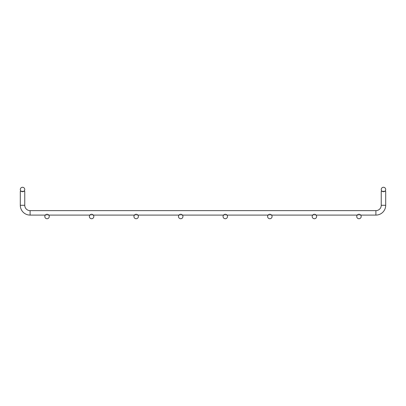 <?xml version="1.0" encoding="UTF-8"?>
<svg xmlns="http://www.w3.org/2000/svg" width="406" height="406" viewBox="0 0 406 406"><rect width="100%" height="100%" fill="white"/><g stroke="black" fill="none" stroke-linecap="round" stroke-linejoin="round"><path stroke-width="0.3" stroke-dasharray="2.03 1.52" d="M21.082 191.19L23.974 191.19M24.756 191.19L20.3 191.19L20.3 205.289L24.756 205.289L24.756 191.19L20.3 191.19L24.756 191.19L20.3 191.19L20.3 205.289L24.756 205.289L24.756 191.19L20.3 191.19L24.756 191.19L20.3 191.19L20.3 205.289L24.756 205.289L24.756 191.19L20.3 191.19L24.756 191.19L20.3 191.19L20.3 205.289L24.756 205.289L24.756 191.19L20.3 191.19L24.756 191.19L20.3 191.19L20.3 205.289L24.756 205.289L24.756 191.19L20.3 191.19L24.756 191.19L20.3 191.19L20.3 205.289L24.756 205.289L24.756 191.19L20.3 191.19L24.756 191.19L20.3 191.19L20.3 205.289L24.756 205.289L24.756 191.19L20.3 191.19L24.756 191.19L20.3 191.19L20.3 205.289L24.756 205.289L24.756 191.19L20.3 191.19L24.756 191.19L20.3 191.19L20.3 205.289L24.756 205.289L24.756 191.19L20.3 191.19L24.756 191.19L20.3 191.19L20.3 205.289L24.756 205.289L24.756 191.19L20.3 191.19L24.756 191.19L20.3 191.19L20.3 205.289L24.756 205.289L24.756 191.19L24.756 205.289L24.756 191.19L24.756 205.289L24.756 191.19L24.756 205.289L24.756 191.19L24.756 205.289L24.756 191.19L24.756 205.289L24.756 191.19L20.3 191.19L24.756 191.19L24.756 205.289L24.756 191.19L20.3 191.19L20.3 205.289L24.756 205.289L24.756 191.19L20.3 191.19L22.528 191.19L20.3 191.19L20.3 205.289L24.756 205.289L24.756 191.19L20.3 191.19L24.756 191.19L24.756 205.289L24.756 191.19L20.3 191.19L20.3 205.289L24.756 205.289L24.756 191.19L20.3 191.19L22.528 191.19L20.3 191.19L20.3 205.289L24.756 205.289L24.756 191.19L20.3 191.19L24.756 191.19L24.756 205.289L20.3 205.289L24.756 205.289L20.3 205.289L24.756 205.289L20.3 205.289L24.756 205.289L20.3 205.289L20.3 191.19L22.528 191.19L20.3 191.19L20.3 205.289L20.3 191.19L22.528 191.19L20.3 191.19L20.3 205.289L20.3 191.19L22.528 191.19L20.3 191.19L20.3 205.289L20.3 191.19L22.528 191.19L20.3 191.19L20.3 205.289L20.3 191.19L22.528 191.19L20.3 191.19L20.3 205.289L20.3 191.19L22.528 191.19L20.3 191.19L20.3 205.289L20.3 191.19L22.528 191.19L20.3 191.19L20.3 205.289L20.3 191.19M382.026 191.19L384.918 191.19M385.7 205.289L385.7 191.19L383.472 191.19L385.7 191.19L385.7 205.289L385.7 191.19L383.472 191.19L385.7 191.19L385.7 205.289L385.7 191.19L383.472 191.19L385.7 191.19L385.7 205.289L385.7 191.19L383.472 191.19L385.7 191.19L385.7 205.289L385.7 191.19L383.472 191.19L385.7 191.19L385.7 205.289L385.7 191.19L383.472 191.19L385.7 191.19L385.7 205.289L385.7 191.19L383.472 191.19L385.7 191.19L385.7 205.289L381.244 205.289A5.349 5.349 0 0 1 375.895 210.638A5.349 5.349 0 0 0 381.244 205.289L385.7 205.289L381.244 205.289A5.349 5.349 0 0 1 375.895 210.638L375.895 215.094A9.805 9.805 0 0 0 385.7 205.289L381.244 205.289A5.349 5.349 0 0 1 375.895 210.638L375.895 215.094A9.805 9.805 0 0 0 385.7 205.289L381.244 205.289A5.349 5.349 0 0 1 375.895 210.638L375.895 215.094A9.805 9.805 0 0 0 385.7 205.289L381.244 205.289A5.349 5.349 0 0 1 375.895 210.638L375.895 215.094A9.805 9.805 0 0 0 385.7 205.289L381.244 205.289A5.349 5.349 0 0 1 375.895 210.638L375.895 215.094A9.805 9.805 0 0 0 385.7 205.289L381.244 205.289A5.349 5.349 0 0 1 375.895 210.638L375.895 215.094A9.805 9.805 0 0 0 385.7 205.289L381.244 205.289A5.349 5.349 0 0 1 375.895 210.638L375.895 215.094A9.805 9.805 0 0 0 385.7 205.289L381.244 205.289A5.349 5.349 0 0 1 375.895 210.638L375.895 215.094A9.805 9.805 0 0 0 385.7 205.289L381.244 205.289A5.349 5.349 0 0 1 375.895 210.638L375.895 215.094A9.805 9.805 0 0 0 385.7 205.289L381.244 205.289A5.349 5.349 0 0 1 375.895 210.638L375.895 215.094A9.805 9.805 0 0 0 385.7 205.289L381.244 205.289A5.349 5.349 0 0 1 375.895 210.638L375.895 215.094A9.805 9.805 0 0 0 385.7 205.289L381.244 205.289A5.349 5.349 0 0 1 375.895 210.638L375.895 215.094A9.805 9.805 0 0 0 385.7 205.289L381.244 205.289A5.349 5.349 0 0 1 375.895 210.638L375.895 215.094L375.895 212.866L375.895 215.094L375.895 212.866L375.895 215.094L30.105 215.094L375.895 215.094L30.105 215.094L375.895 215.094L30.105 215.094L375.895 215.094L30.105 215.094L375.895 215.094L30.105 215.094L375.895 215.094L30.105 215.094L375.895 215.094L30.105 215.094L375.895 215.094L30.105 215.094L30.105 212.866L30.105 215.094L375.895 215.094A9.805 9.805 0 0 0 385.7 205.289L385.7 191.19L381.244 191.19L381.244 205.289A5.349 5.349 0 0 1 375.895 210.638L30.105 210.638L30.105 215.094L30.105 212.866L30.105 215.094L375.895 215.094A9.805 9.805 0 0 0 385.7 205.289L385.7 191.19L381.244 191.19L381.244 205.289L381.244 191.19L385.7 191.19L381.244 191.19L381.244 205.289A5.349 5.349 0 0 1 375.895 210.638L30.105 210.638L30.105 215.094L30.105 212.866L30.105 215.094L375.895 215.094A9.805 9.805 0 0 0 385.7 205.289L385.7 191.19L381.244 191.19L381.244 205.289A5.349 5.349 0 0 1 375.895 210.638L30.105 210.638L30.105 215.094L30.105 212.866L30.105 215.094L375.895 215.094A9.805 9.805 0 0 0 385.7 205.289L385.7 191.19L381.244 191.19L381.244 205.289L381.244 191.19L385.7 191.19L381.244 191.19L381.244 205.289A5.349 5.349 0 0 1 375.895 210.638L30.105 210.638L30.105 215.094L30.105 212.866L30.105 215.094L375.895 215.094A9.805 9.805 0 0 0 385.7 205.289L385.7 191.19L381.244 191.19L381.244 205.289L381.244 191.19L381.244 205.289L381.244 191.19L381.244 205.289L381.244 191.19L381.244 205.289L381.244 191.19L381.244 205.289L381.244 191.19L383.472 191.19L381.244 191.19L381.244 205.289A5.349 5.349 0 0 1 375.895 210.638L30.105 210.638L30.105 215.094L30.105 212.866L30.105 215.094L375.895 215.094A9.805 9.805 0 0 0 385.7 205.289L385.7 191.19L381.244 191.19L385.7 191.19L381.244 191.19L383.472 191.19L381.244 191.19L381.244 205.289A5.349 5.349 0 0 1 375.895 210.638L30.105 210.638L30.105 215.094L30.105 212.866L30.105 215.094L375.895 215.094A9.805 9.805 0 0 0 385.7 205.289L385.7 191.19L381.244 191.19L385.7 191.19L381.244 191.19L383.472 191.19L381.244 191.19L381.244 205.289A5.349 5.349 0 0 1 375.895 210.638L30.105 210.638L30.105 215.094L30.105 212.866L30.105 215.094L375.895 215.094A9.805 9.805 0 0 0 385.7 205.289L385.7 191.19L381.244 191.19L385.7 191.19L381.244 191.19L383.472 191.19L381.244 191.19L381.244 205.289A5.349 5.349 0 0 1 375.895 210.638L30.105 210.638L30.105 215.094L30.105 212.866L30.105 215.094L375.895 215.094A9.805 9.805 0 0 0 385.7 205.289L385.7 191.19L381.244 191.19L385.7 191.19L381.244 191.19L383.472 191.19L381.244 191.19L381.244 205.289A5.349 5.349 0 0 1 375.895 210.638L30.105 210.638L30.105 215.094L30.105 212.866L30.105 215.094L375.895 215.094A9.805 9.805 0 0 0 385.7 205.289L385.7 191.19L381.244 191.19L385.7 191.19L381.244 191.19L383.472 191.19L381.244 191.19L381.244 205.289A5.349 5.349 0 0 1 375.895 210.638L30.105 210.638L30.105 215.094L30.105 212.866L30.105 215.094L375.895 215.094A9.805 9.805 0 0 0 385.7 205.289L385.7 191.19L381.244 191.19L385.7 191.19L381.244 191.19L383.472 191.19L381.244 191.19L381.244 205.289A5.349 5.349 0 0 1 375.895 210.638L30.105 210.638L30.105 215.094L30.105 212.866L30.105 215.094L375.895 215.094A9.805 9.805 0 0 0 385.7 205.289L385.7 191.19L381.244 191.19L385.7 191.19L381.244 191.19L383.472 191.19L381.244 191.19L381.244 205.289A5.349 5.349 0 0 1 375.895 210.638L30.105 210.638L30.105 215.094L30.105 212.866L30.105 215.094L375.895 215.094A9.805 9.805 0 0 0 385.7 205.289L385.7 191.19L381.244 191.19L385.7 191.19L381.244 191.19L383.472 191.19L381.244 191.19L381.244 205.289A5.349 5.349 0 0 1 375.895 210.638L30.105 210.638L30.105 215.094L30.105 212.866L30.105 215.094L375.895 215.094A9.805 9.805 0 0 0 385.7 205.289L385.7 191.19L381.244 191.19L385.7 191.19L381.244 191.19L383.472 191.19L381.244 191.19L381.244 205.289A5.349 5.349 0 0 1 375.895 210.638L30.105 210.638L30.105 215.094L30.105 212.866L30.105 215.094L30.105 212.866L30.105 215.094L375.895 215.094A9.805 9.805 0 0 0 385.7 205.289L385.7 191.19L381.244 191.19L385.7 191.19L381.244 191.19L385.7 191.19L381.244 191.19L381.244 205.289A5.349 5.349 0 0 1 375.895 210.638L30.105 210.638A5.349 5.349 0 0 1 24.756 205.289L20.3 205.289M45.31 215.094L48.766 215.094M89.868 215.094L93.324 215.094M134.432 215.094L137.888 215.094M178.99 215.094L182.446 215.094M223.554 215.094L227.01 215.094M268.112 215.094L271.568 215.094M312.676 215.094L316.132 215.094M357.234 215.094L360.69 215.094M24.756 189.5A2.228 2.228 0 0 0 21.416 187.567A2.228 2.228 0 0 0 21.416 191.429A2.228 2.228 0 0 0 24.756 189.5M49.263 216.499A2.228 2.228 0 0 0 45.924 214.571A2.228 2.228 0 0 0 45.924 218.433A2.228 2.228 0 0 0 49.263 216.499M381.244 189.5A2.228 2.228 0 0 1 384.583 187.567A2.228 2.228 0 0 1 384.583 191.429A2.228 2.228 0 0 1 381.244 189.5M375.895 210.638L30.105 210.638L375.895 210.638L30.105 210.638L375.895 210.638L30.105 210.638L375.895 210.638L30.105 210.638L375.895 210.638L30.105 210.638L375.895 210.638L30.105 210.638L375.895 210.638L30.105 210.638L375.895 210.638L375.895 215.094L375.895 210.638L375.895 215.094L375.895 210.638L375.895 215.094L375.895 210.638L375.895 215.094L375.895 210.638L375.895 215.094L375.895 210.638L375.895 215.094L375.895 210.638L375.895 215.094L375.895 210.638L375.895 215.094L375.895 210.638L375.895 215.094L375.895 210.638L375.895 215.094L375.895 210.638L30.105 210.638A5.349 5.349 0 0 1 24.756 205.289L22.528 205.289L24.756 205.289A5.349 5.349 0 0 0 30.105 210.638A5.349 5.349 0 0 1 24.756 205.289A5.349 5.349 0 0 0 30.105 210.638A5.349 5.349 0 0 1 24.756 205.289A5.349 5.349 0 0 0 30.105 210.638A5.349 5.349 0 0 1 24.756 205.289A5.349 5.349 0 0 0 30.105 210.638A5.349 5.349 0 0 1 24.756 205.289A5.349 5.349 0 0 0 30.105 210.638A5.349 5.349 0 0 1 24.756 205.289A5.349 5.349 0 0 0 30.105 210.638A5.349 5.349 0 0 1 24.756 205.289A5.349 5.349 0 0 0 30.105 210.638A5.349 5.349 0 0 1 24.756 205.289A5.349 5.349 0 0 0 30.105 210.638A5.349 5.349 0 0 1 24.756 205.289A5.349 5.349 0 0 0 30.105 210.638A5.349 5.349 0 0 1 24.756 205.289A5.349 5.349 0 0 0 30.105 210.638A5.349 5.349 0 0 1 24.756 205.289A5.349 5.349 0 0 0 30.105 210.638A5.349 5.349 0 0 1 24.756 205.289A5.349 5.349 0 0 0 30.105 210.638A5.349 5.349 0 0 1 24.756 205.289A5.349 5.349 0 0 0 30.105 210.638A5.349 5.349 0 0 1 24.756 205.289A5.349 5.349 0 0 0 30.105 210.638A5.349 5.349 0 0 1 24.756 205.289M93.827 216.499A2.228 2.228 0 0 0 90.482 214.571A2.228 2.228 0 0 0 90.482 218.433A2.228 2.228 0 0 0 93.827 216.499M138.385 216.499A2.228 2.228 0 0 0 135.046 214.571A2.228 2.228 0 0 0 135.046 218.433A2.228 2.228 0 0 0 138.385 216.499M182.949 216.499A2.228 2.228 0 0 0 179.604 214.571A2.228 2.228 0 0 0 179.604 218.433A2.228 2.228 0 0 0 182.949 216.499M227.507 216.499A2.228 2.228 0 0 0 224.168 214.571A2.228 2.228 0 0 0 224.168 218.433A2.228 2.228 0 0 0 227.507 216.499M272.071 216.499A2.228 2.228 0 0 0 268.726 214.571A2.228 2.228 0 0 0 268.726 218.433A2.228 2.228 0 0 0 272.071 216.499M316.629 216.499A2.228 2.228 0 0 0 313.29 214.571A2.228 2.228 0 0 0 313.29 218.433A2.228 2.228 0 0 0 316.629 216.499M361.193 216.499A2.228 2.228 0 0 0 357.848 214.571A2.228 2.228 0 0 0 357.848 218.433A2.228 2.228 0 0 0 361.193 216.499M30.105 215.094L30.105 210.638"/><path stroke-width="0.61" d="M382.026 191.19L381.244 191.19L381.244 205.289A5.349 5.349 0 0 1 375.895 210.638L30.105 210.638A5.349 5.349 0 0 1 24.756 205.289L20.3 205.289L20.3 191.19L21.082 191.19M23.974 191.19L24.756 191.19L24.756 205.289M384.918 191.19L385.7 191.19L385.7 205.289L385.7 191.19M20.3 205.289A9.805 9.805 0 0 0 30.105 215.094A9.805 9.805 0 0 1 20.3 205.289A9.805 9.805 0 0 0 30.105 215.094A9.805 9.805 0 0 1 20.3 205.289A9.805 9.805 0 0 0 30.105 215.094A9.805 9.805 0 0 1 20.3 205.289A9.805 9.805 0 0 0 30.105 215.094A9.805 9.805 0 0 1 20.3 205.289A9.805 9.805 0 0 0 30.105 215.094A9.805 9.805 0 0 1 20.3 205.289A9.805 9.805 0 0 0 30.105 215.094A9.805 9.805 0 0 1 20.3 205.289A9.805 9.805 0 0 0 30.105 215.094A9.805 9.805 0 0 1 20.3 205.289A9.805 9.805 0 0 0 30.105 215.094A9.805 9.805 0 0 1 20.3 205.289A9.805 9.805 0 0 0 30.105 215.094A9.805 9.805 0 0 1 20.3 205.289A9.805 9.805 0 0 0 30.105 215.094A9.805 9.805 0 0 1 20.3 205.289A9.805 9.805 0 0 0 30.105 215.094A9.805 9.805 0 0 1 20.3 205.289A9.805 9.805 0 0 0 30.105 215.094A9.805 9.805 0 0 1 20.3 205.289A9.805 9.805 0 0 0 30.105 215.094A9.805 9.805 0 0 1 20.3 205.289A9.805 9.805 0 0 0 30.105 215.094A9.805 9.805 0 0 1 20.3 205.289A9.805 9.805 0 0 0 30.105 215.094A9.805 9.805 0 0 1 20.3 205.289A9.805 9.805 0 0 0 30.105 215.094L45.31 215.094M48.766 215.094L89.868 215.094M93.324 215.094L134.432 215.094M137.888 215.094L178.99 215.094M182.446 215.094L223.554 215.094M227.01 215.094L268.112 215.094M271.568 215.094L312.676 215.094M316.132 215.094L357.234 215.094M360.69 215.094L375.895 215.094A9.805 9.805 0 0 0 385.7 205.289A9.805 9.805 0 0 1 375.895 215.094A9.805 9.805 0 0 0 385.7 205.289A9.805 9.805 0 0 1 375.895 215.094L375.895 210.638M24.756 189.5A2.228 2.228 0 0 0 21.416 187.567A2.228 2.228 0 0 0 21.416 191.429A2.228 2.228 0 0 0 24.756 189.5M49.263 216.499A2.228 2.228 0 0 0 45.924 214.571A2.228 2.228 0 0 0 45.924 218.433A2.228 2.228 0 0 0 49.263 216.499M381.244 189.5A2.228 2.228 0 0 1 384.583 187.567A2.228 2.228 0 0 1 384.583 191.429A2.228 2.228 0 0 1 381.244 189.5M381.244 191.19L381.244 205.289L385.7 205.289M93.827 216.499A2.228 2.228 0 0 0 90.482 214.571A2.228 2.228 0 0 0 90.482 218.433A2.228 2.228 0 0 0 93.827 216.499M138.385 216.499A2.228 2.228 0 0 0 135.046 214.571A2.228 2.228 0 0 0 135.046 218.433A2.228 2.228 0 0 0 138.385 216.499M182.949 216.499A2.228 2.228 0 0 0 179.604 214.571A2.228 2.228 0 0 0 179.604 218.433A2.228 2.228 0 0 0 182.949 216.499M227.507 216.499A2.228 2.228 0 0 0 224.168 214.571A2.228 2.228 0 0 0 224.168 218.433A2.228 2.228 0 0 0 227.507 216.499M272.071 216.499A2.228 2.228 0 0 0 268.726 214.571A2.228 2.228 0 0 0 268.726 218.433A2.228 2.228 0 0 0 272.071 216.499M316.629 216.499A2.228 2.228 0 0 0 313.29 214.571A2.228 2.228 0 0 0 313.29 218.433A2.228 2.228 0 0 0 316.629 216.499M361.193 216.499A2.228 2.228 0 0 0 357.848 214.571A2.228 2.228 0 0 0 357.848 218.433A2.228 2.228 0 0 0 361.193 216.499M30.105 210.638L30.105 215.094"/></g></svg>
